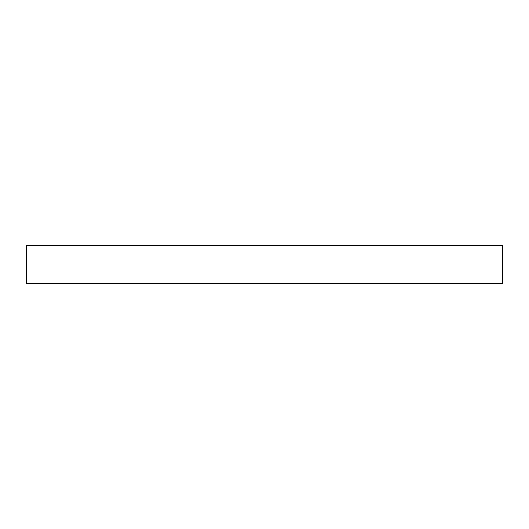 <?xml version="1.0" encoding="UTF-8"?>
<svg xmlns="http://www.w3.org/2000/svg" width="529" height="529" viewBox="0 0 529 529"><rect width="100%" height="100%" fill="white"/><g stroke="black" fill="none" stroke-linecap="round" stroke-linejoin="round"><path stroke-width="0.79" d="M26.45 245.456L502.55 245.456L502.55 283.544L26.45 283.544L26.45 245.456"/></g></svg>
